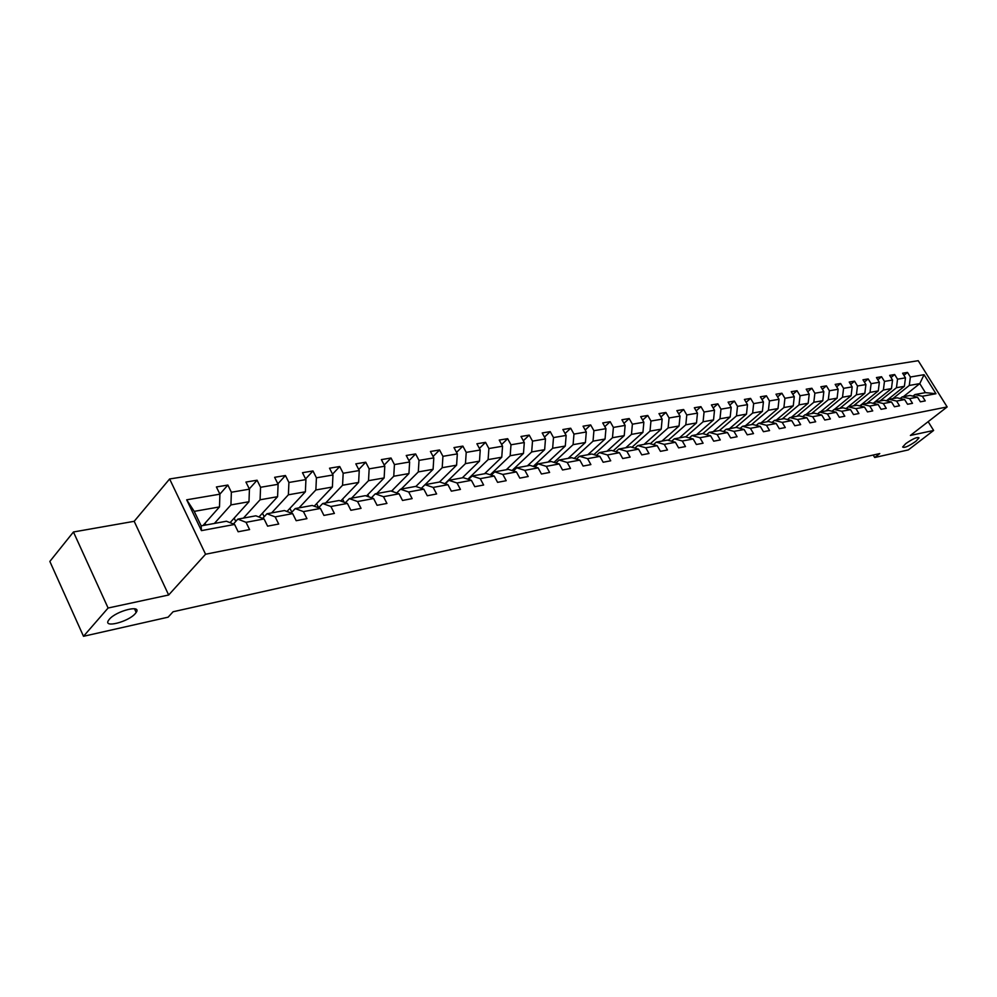 <?xml version="1.0" encoding="UTF-8"?>
<svg xmlns="http://www.w3.org/2000/svg" width="997" height="997" viewBox="0 0 997 997"><rect width="100%" height="100%" fill="white"/><g stroke="black" fill="none" stroke-linecap="round" stroke-linejoin="round"><path stroke-width="1.5" d="M135.318 613.554C128.439 621.904 102.679 628.471 108.573 620.271L109.334 619.287C116.238 610.837 142.06 604.356 136.178 612.445L135.318 613.554M915.807 441.372C908.603 446.307 904.217 448.189 902.646 447.005L905.812 443.578C913.04 438.618 917.439 436.723 919.022 437.895L915.807 441.372M73.442 531.987L108.1 608.02L168.655 594.997L134.184 521.306L73.442 531.987L49.85 561.436L83.499 636.298L168.107 617.18L173.079 611.759L879.753 453.573L874.705 457.511L908.329 449.909L933.628 430.455L928.17 421.669M134.184 521.306L169.615 478.971L918.225 360.702L947.15 406.938L205.569 554.232L169.615 478.971M203.002 525.531L219.49 506.925L194.228 511.374L201.17 525.868L226.419 521.232L234.594 524.447L238.146 531.762L249.586 529.581L246.035 522.316L264.068 518.951L267.595 526.154L278.699 524.036L275.16 516.882L292.657 513.617L296.184 520.708L306.951 518.652L303.437 511.611L320.423 508.445L323.925 515.424L334.394 513.43L330.892 506.501L347.392 503.423L350.882 510.29L361.039 508.358L357.562 501.528L373.601 498.537L377.065 505.305L386.936 503.423L383.484 496.693L399.074 493.789L402.514 500.457L412.122 498.625L408.683 491.995L423.837 489.178L427.277 495.746L436.611 493.964L433.184 487.433L447.94 484.679L451.354 491.16L460.44 489.427L457.025 482.984L471.382 480.317L474.784 486.698L483.632 485.016L480.242 478.66L494.213 476.055L497.59 482.349L506.202 480.704L502.837 474.447L516.446 471.917L519.811 478.124L528.198 476.516L524.846 470.347L538.118 467.88L541.446 473.999L549.621 472.441L546.294 466.347L559.217 463.941L562.545 469.986L570.508 468.465L567.206 462.458L579.805 460.103L583.095 466.06L590.872 464.59L587.582 458.657L599.87 456.364L603.148 462.247L610.725 460.801L607.46 454.956L619.449 452.713L622.714 458.52L630.104 457.112L626.851 451.342L638.554 449.161L641.794 454.881L649.01 453.51L645.782 447.815L657.197 445.684L660.425 451.342L667.467 449.996L664.251 444.363L675.405 442.282L678.608 447.877L685.487 446.569L682.297 440.998L693.189 438.979L696.367 444.5L703.084 443.216L699.919 437.72L710.562 435.739L713.715 441.185L720.283 439.939L717.13 434.505L727.523 432.573L730.676 437.957L737.095 436.736L733.954 431.377L744.123 429.483L747.239 434.804L753.52 433.608L750.405 428.311L760.337 426.454L763.44 431.713L769.572 430.554L766.481 425.308L776.202 423.501L779.28 428.698L785.287 427.563L782.209 422.379L791.718 420.609L794.783 425.756L800.653 424.635L797.6 419.513L806.897 417.78L809.938 422.865L815.683 421.768L812.655 416.709L821.752 415.014L824.781 420.036L830.401 418.964L827.385 413.967L836.296 412.297L839.3 417.269L844.808 416.223L841.804 411.275L850.541 409.642L853.519 414.565L858.916 413.543L855.937 408.645L864.474 407.05L867.452 411.911L872.724 410.901L869.758 406.066L878.133 404.508L881.086 409.318L886.258 408.334L883.317 403.536L891.517 402.015L894.446 406.764L899.518 405.804L896.59 401.068L904.628 399.56L907.544 404.271L912.504 403.324L909.6 398.638L917.477 397.167L920.381 401.828L925.241 400.906L922.35 396.258L935.971 393.728L924.069 374.685L919.782 383.608L909.289 385.453L892.851 398.626M234.594 524.447L201.444 530.628L186.688 499.809L219.901 494.176L216.399 486.96L227.864 485.053L219.888 494.138M924.069 374.685L910.373 377.016L907.507 372.417L902.597 373.227L905.475 377.851L897.549 379.184L894.67 374.536L889.66 375.37L892.539 380.044L884.464 381.415L881.56 376.716L876.45 377.564L879.354 382.275L871.104 383.671L868.188 378.922L862.978 379.795L865.907 384.555L857.482 385.989L854.554 381.19L849.22 382.075L852.173 386.886L843.574 388.344L840.621 383.496L835.187 384.393L838.153 389.266L829.379 390.762L826.401 385.851L820.855 386.774L823.834 391.696L814.873 393.217L811.882 388.257L806.212 389.204L809.215 394.176L800.055 395.734L797.052 390.724L791.269 391.684L794.285 396.719L784.926 398.302L781.897 393.229L775.99 394.214L779.018 399.298L769.46 400.919L766.419 395.797L760.375 396.794L763.428 401.953L753.657 403.611L750.591 398.414L744.41 399.448L747.488 404.657L737.493 406.352L734.415 401.106L728.097 402.152L731.187 407.424L720.968 409.156L717.865 403.847L711.409 404.919L714.513 410.253L704.069 412.023L700.941 406.651L694.336 407.748L697.464 413.144L686.771 414.951L683.63 409.518L676.863 410.639L680.016 416.098L669.074 417.955L665.909 412.459L658.98 413.605L662.145 419.139L650.954 421.033L647.776 415.462L640.685 416.634L643.863 422.242L632.397 424.186L629.194 418.541L621.929 419.749L625.131 425.42L613.392 427.414L610.176 421.694L602.724 422.927L605.952 428.673L593.913 430.716L590.673 424.921L583.058 426.193L586.298 432L573.96 434.094L570.695 428.236L562.881 429.533L566.146 435.427L553.497 437.571L550.219 431.626L542.206 432.96L545.484 438.929L532.51 441.135L529.22 435.116L520.995 436.474L524.297 442.531L510.987 444.787L507.672 438.68L499.235 440.076L502.55 446.22L488.891 448.538L485.564 442.344L476.902 443.777L480.242 449.996L466.222 452.376L462.87 446.108L453.984 447.578L457.336 453.884L442.93 456.327L439.565 449.971L430.43 451.479L433.807 457.885L419.014 460.39L415.624 453.934L406.24 455.492L409.63 461.985L394.426 464.565L391.023 458.009L381.377 459.617L384.792 466.197L369.152 468.852L365.737 462.209L355.817 463.854L359.244 470.534L343.167 473.263L339.728 466.521L329.521 468.204L332.973 474.996L316.423 477.8L312.971 470.958L302.477 472.69L305.929 479.582L288.906 482.473L285.429 475.519L274.624 477.314L278.101 484.305L260.566 487.284L257.076 480.218L245.947 482.062L249.437 489.166L231.366 492.231L227.864 485.053M264.068 518.951L255.868 515.81L237.847 519.125L233.435 523.986M214.392 523.437L230.93 504.906L248.976 501.74L230.07 522.665M237.847 519.125L246.035 522.316M231.366 492.231L230.93 504.906M249.437 489.166L248.976 501.74M292.657 513.617L284.457 510.551L266.972 513.767L262.672 518.415M243.43 518.104L260.08 499.784L277.59 496.693L258.946 516.994M266.972 513.767L275.16 516.882M260.566 487.284L260.08 499.784M278.101 484.305L277.59 496.693M320.423 508.445L312.223 505.442L295.237 508.57L291.062 513.019M271.62 512.907L288.382 494.799L305.381 491.795L286.986 511.498M295.237 508.57L303.437 511.611M288.906 482.473L288.382 494.799M305.929 479.582L305.381 491.795M347.392 503.423L339.179 500.482L322.679 503.522L318.616 507.785M299.013 507.872L315.862 489.951L332.387 487.047L314.217 506.177M322.679 503.522L330.892 506.501M316.423 477.8L315.862 489.951M332.973 474.996L332.387 487.047M373.601 498.537L365.388 495.659L349.349 498.612L345.386 502.7M325.645 502.974L342.569 485.252L358.621 482.423L340.7 501.03M349.349 498.612L357.562 501.528M343.167 473.263L342.569 485.252M359.244 470.534L358.621 482.423M399.074 493.789L390.861 490.973L375.271 493.839L371.42 497.777M351.53 498.213L368.516 480.679L384.132 477.937L366.435 496.032M375.271 493.839L383.484 496.693M369.152 468.852L368.516 480.679M384.792 466.197L384.132 477.937M423.837 489.178L415.649 486.411L400.482 489.203L396.719 492.979M376.716 493.577L393.753 476.242L408.944 473.563L391.472 491.185M400.482 489.203L408.683 491.995M394.426 464.565L393.753 476.242M409.63 461.985L408.944 473.563M447.94 484.679L439.752 481.975L424.996 484.692L421.332 488.331M401.218 489.066L418.304 471.917L433.084 469.313L415.836 486.486M424.996 484.692L433.184 487.433M419.014 460.39L418.304 471.917M433.807 457.885L433.084 469.313M471.382 480.317L463.219 477.663L448.849 480.305L445.273 483.807M425.071 484.679L442.207 467.705L456.589 465.175L439.44 482.037M448.849 480.305L457.025 482.984M442.93 456.327L442.207 467.705M457.336 453.884L456.589 465.175M494.213 476.055L486.062 473.463L472.08 476.03L468.59 479.407M444.936 483.695L465.462 463.617L479.47 461.15L462.309 477.837M472.08 476.03L480.242 478.66M466.222 452.376L465.462 463.617M480.242 449.996L479.47 461.15M516.446 471.917L508.308 469.363L494.686 471.88L491.284 475.12M467.892 479.183L488.106 459.617L501.753 457.224L484.554 473.737M494.686 471.88L502.837 474.447M488.891 448.538L488.106 459.617M502.55 446.22L501.753 457.224M538.118 467.88L529.993 465.375L516.72 467.817L513.393 470.958M490.25 474.796L510.177 455.741L523.475 453.398L506.264 469.749M516.72 467.817L524.846 470.347M510.987 444.787L510.177 455.741M524.297 442.531L523.475 453.398M559.217 463.941L551.129 461.486L538.181 463.867L534.94 466.908M512.034 470.534L531.675 451.953L544.649 449.672L527.425 465.848M538.181 463.867L546.294 466.347M532.51 441.135L531.675 451.953M545.484 438.929L544.649 449.672M579.805 460.103L571.73 457.698L559.105 460.028L555.952 462.944M533.283 466.384L552.65 448.264L565.287 446.033L548.063 462.06M559.105 460.028L567.206 462.458M553.497 437.571L552.65 448.264M566.146 435.427L565.287 446.033M599.87 456.364L591.819 454.009L579.519 456.265L576.428 459.094M553.996 462.359L573.088 444.662L585.413 442.494L568.203 458.346M579.519 456.265L587.582 458.657M573.96 434.094L573.088 444.662M586.298 432L585.413 442.494M619.449 452.713L611.423 450.395L599.421 452.613L596.393 455.342M574.197 458.433L593.028 441.148L605.054 439.029L587.844 454.732M599.421 452.613L607.46 454.956M593.913 430.716L593.028 441.148M605.952 428.673L605.054 439.029M638.554 449.161L630.553 446.88L618.838 449.036L615.884 451.691M593.9 454.62L612.482 437.72L624.222 435.652L607.023 451.205M618.838 449.036L626.851 451.342M613.392 427.414L612.482 437.72M625.131 425.42L624.222 435.652M657.197 445.684L649.221 443.441L637.781 445.547L634.902 448.114M613.143 450.893L631.475 434.38L642.928 432.362L625.755 447.765M637.781 445.547L645.782 447.815M632.397 424.186L631.475 434.38M643.863 422.242L642.928 432.362M675.405 442.282L667.454 440.088L656.288 442.145L653.471 444.637M631.936 447.267L650.007 431.115L661.21 429.146L644.05 444.4M656.288 442.145L664.251 444.363M650.954 421.033L650.007 431.115M662.145 419.139L661.21 429.146M693.189 438.979L685.263 436.811L674.358 438.817L671.604 441.235M650.281 443.74L668.115 427.925L679.057 425.993L661.921 441.11M674.358 438.817L682.297 440.998M669.074 417.955L668.115 427.925M680.016 416.098L679.057 425.993M710.562 435.739L702.673 433.608L692.005 435.577L689.313 437.92M668.202 440.288L685.811 424.809L696.492 422.927L679.393 437.895M692.005 435.577L699.919 437.72M686.771 414.951L685.811 424.809M697.464 413.144L696.492 422.927M727.523 432.573L719.672 430.48L709.253 432.399L706.624 434.68M685.712 436.935L703.084 421.768L713.528 419.924L696.467 434.754M709.253 432.399L717.13 434.505M704.069 412.023L703.084 421.768M714.513 410.253L713.528 419.924M744.123 429.483L736.297 427.426L726.103 429.296L723.535 431.514M702.823 433.658L719.984 418.79L730.19 416.995L713.154 431.689M726.103 429.296L733.954 431.377M720.968 409.156L719.984 418.79M731.187 407.424L730.19 416.995M760.337 426.454L752.548 424.435L742.591 426.267L740.061 428.411M719.473 430.517L736.496 415.886L746.479 414.129L729.48 428.685M742.591 426.267L750.405 428.311M737.493 406.352L736.496 415.886M747.488 404.657L746.479 414.129M776.202 423.501L768.438 421.507L758.705 423.301L756.225 425.395M735.661 427.539L752.648 413.045L762.406 411.325L745.457 425.744M758.705 423.301L766.481 425.308M753.657 403.611L752.648 413.045M763.428 401.953L762.406 411.325M791.718 420.609L783.991 418.653L774.457 420.41L772.039 422.429M751.501 424.622L768.438 410.253L777.996 408.571L761.072 422.865M774.457 420.41L782.209 422.379M769.46 400.919L768.438 410.253M779.018 399.298L777.996 408.571M806.897 417.78L799.195 415.849L789.873 417.569L787.505 419.538M767.005 421.781L783.904 407.536L793.251 405.891L776.376 420.049M789.873 417.569L797.6 419.513M784.926 398.302L783.904 407.536M794.285 396.719L793.251 405.891M821.752 415.014L814.088 413.107L804.965 414.789L802.647 416.721M782.171 418.989L799.021 404.869L808.168 403.262L791.344 417.294M804.965 414.789L812.655 416.709M800.055 395.734L799.021 404.869M809.215 394.176L808.168 403.262M836.296 412.297L828.669 410.428L819.733 412.073L817.465 413.942M797.014 416.248L813.826 402.265L822.787 400.682L806 414.602M819.733 412.073L827.385 413.967M814.873 393.217L813.826 402.265M823.834 391.696L822.787 400.682M850.541 409.642L842.939 407.81L834.19 409.418L831.959 411.238M811.558 413.581L828.32 399.71L837.094 398.164L820.357 411.96M834.19 409.418L841.804 411.275M829.379 390.762L828.32 399.71M838.153 389.266L837.094 398.164M864.474 407.05L856.909 405.231L848.347 406.813L846.166 408.583M825.803 410.963L842.515 397.217L851.102 395.697L834.427 409.368M848.347 406.813L855.937 408.645M843.574 388.344L842.515 397.217M852.173 386.886L851.102 395.697M878.133 404.508L870.605 402.713L862.218 404.259L860.075 405.991M839.761 408.396L856.423 394.762L864.835 393.279L846.079 408.571M862.218 404.259L869.758 406.066M857.482 385.989L856.423 394.762M865.907 384.555L864.835 393.279M891.517 402.015L884.027 400.246L875.802 401.766L873.708 403.449M853.432 405.879L870.032 392.369L878.282 390.911L859.775 405.916M875.802 401.766L883.317 403.536M871.104 383.671L870.032 392.369M879.354 382.275L878.282 390.911M904.628 399.56L897.163 397.828L889.112 399.311L887.056 400.956M866.829 403.411L883.379 390.014L891.468 388.593L873.198 403.324M889.112 399.311L896.59 401.068M884.464 381.415L883.379 390.014M892.539 380.044L891.468 388.593M917.477 397.167L910.049 395.46L902.16 396.906L900.141 398.526M879.965 400.993L896.465 387.708L904.391 386.313L886.345 400.794M902.16 396.906L909.6 398.638M897.549 379.184L896.465 387.708M905.475 377.851L904.391 386.313M935.971 393.728L925.403 392.631L914.947 394.563L912.965 396.133M903.382 396.681L919.782 383.608L925.403 392.631M914.947 394.563L922.35 396.258M910.373 377.016L909.289 385.453M108.1 608.02L83.499 636.298M168.655 594.997L205.569 554.232M947.15 406.938L910.386 435.452L933.628 430.455M873.198 455.043L874.705 457.511M186.688 499.809L194.228 511.374M201.17 525.868L201.444 530.628M219.901 494.176L219.49 506.925M907.507 372.417L903.905 375.321M894.67 374.536L890.994 377.527M881.56 376.716L877.809 379.77M868.188 378.922L864.374 382.063M854.554 381.19L850.653 384.406M840.621 383.496L836.645 386.799M826.401 385.851L822.351 389.241M811.882 388.257L807.744 391.734M797.052 390.724L792.827 394.289M781.897 393.229L777.585 396.906M766.419 395.797L762.02 399.573M750.591 398.414L746.092 402.302M734.415 401.106L729.816 405.094M717.865 403.847L713.179 407.947M700.941 406.651L696.155 410.876M683.63 409.518L678.733 413.88M665.909 412.459L660.899 416.945M647.776 415.462L642.641 420.098M629.194 418.541L623.96 423.314M610.176 421.694L604.805 426.629M590.673 424.921L585.189 430.019M570.695 428.236L565.087 433.508M550.219 431.626L544.474 437.085M529.22 435.116L523.325 440.749M507.672 438.68L501.641 444.525M485.564 442.344L479.383 448.401M462.87 446.108L456.539 452.389M416.31 486.013L416.721 486.773M439.565 449.971L433.072 456.489M392.394 490.262L393.179 491.77M415.624 453.934L408.969 460.714M367.818 494.612L369.002 496.93M391.023 458.009L384.194 465.051M342.569 499.086L344.189 502.276M365.737 462.209L358.733 469.537M316.61 503.659L318.654 507.735M339.728 466.521L332.537 474.148M289.915 508.358L291.822 512.209M312.971 470.958L305.593 478.909M262.448 513.181L264.205 516.77M285.429 475.519L277.864 483.819M234.17 518.128L235.766 521.419M257.076 480.218L249.3 488.904M205.058 523.213L205.918 524.995M844.845 461.399L848.36 460.602M831.797 464.315L835.349 463.518M818.487 467.294L822.076 466.484M804.928 470.322L808.555 469.512M791.095 473.425L794.759 472.603M777.797 476.404L778.42 476.267M776.987 476.578L780.701 475.756M763.39 479.619L764.014 479.482M762.593 479.806L766.344 478.971M748.697 482.909L749.32 482.772M747.9 483.096L751.688 482.249M733.692 486.274L734.315 486.137M732.907 486.449L736.746 485.589M718.376 489.701L718.999 489.564M717.603 489.876L721.479 489.004M702.735 493.203L703.359 493.066M701.963 493.378L705.888 492.493M686.771 496.78L687.394 496.643M685.998 496.955L689.974 496.057M670.445 500.432L671.068 500.295M669.697 500.594L673.71 499.696M653.77 504.158L654.393 504.021M653.023 504.332L657.098 503.423M636.722 507.984L637.357 507.834M635.999 508.146L640.111 507.224M619.299 511.885L619.935 511.735M618.576 512.047L622.751 511.112M601.478 515.873L602.113 515.723M600.78 516.022L605.005 515.075M583.257 519.948L583.893 519.811M582.56 520.098L586.847 519.15M564.614 524.123L565.249 523.973M563.928 524.272L568.265 523.3M545.533 528.398L546.169 528.248M544.861 528.547L549.26 527.563M525.992 532.759L526.64 532.622M525.344 532.909L529.793 531.912M506.002 537.246L506.638 537.096M505.367 537.383L509.866 536.374M485.514 541.832L486.15 541.683M484.903 541.969L489.465 540.947M464.527 546.53L465.163 546.381M463.929 546.655L468.565 545.621M443.017 551.341L443.653 551.191M442.444 551.466L447.142 550.419M420.971 556.276L421.606 556.127M420.41 556.401L425.183 555.329M398.364 561.336L398.999 561.199M397.828 561.461L402.663 560.376M375.171 566.533L375.807 566.383M374.66 566.645L379.558 565.548M351.368 571.854L352.003 571.717M350.882 571.966L355.854 570.845M326.941 577.325L327.577 577.176M326.493 577.425L331.527 576.291M301.854 582.933L302.49 582.796M301.43 583.033L306.553 581.887M276.094 588.704L276.73 588.566M275.695 588.791L280.905 587.632M249.611 594.636L250.247 594.486M249.25 594.711L254.534 593.527M222.406 600.717L223.029 600.58M222.069 600.792L227.441 599.596M194.415 606.986L195.038 606.849M194.128 607.048L199.574 605.827M136.178 612.445L134.483 608.756"/></g></svg>
